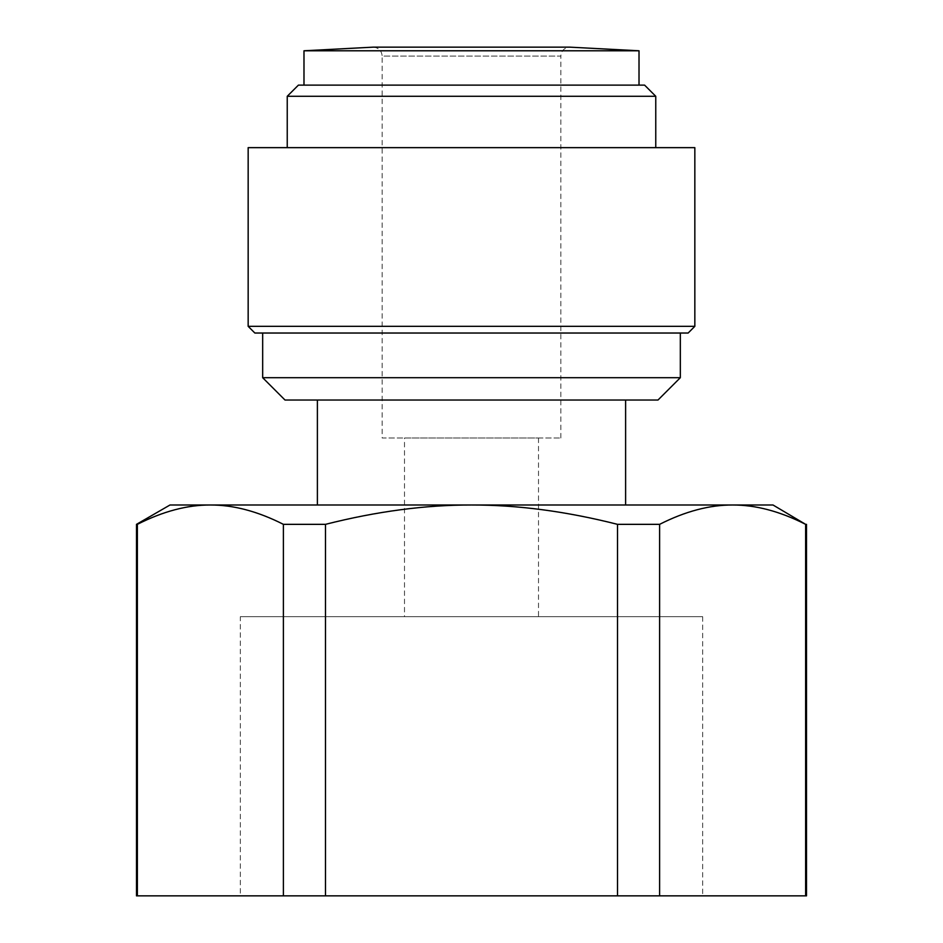 <?xml version="1.0" encoding="UTF-8"?>
<svg xmlns="http://www.w3.org/2000/svg" width="943" height="943" viewBox="0 0 943 943"><rect width="100%" height="100%" fill="white"/><g stroke="black" fill="none" stroke-linecap="round" stroke-linejoin="round"><path stroke-width="0.71" stroke-dasharray="4.71 3.54" d="M773.012 505L732.617 505C709.584 504.906 685.243 511.354 659.605 524.343L659.605 895.85L805.628 895.85L805.628 524.343C779.991 511.354 755.649 504.906 732.617 505L471.5 505C425.423 504.906 376.752 511.354 325.476 524.343L325.476 895.85L617.524 895.85L617.524 524.343C566.248 511.354 517.577 504.906 471.5 505L210.383 505C187.351 504.906 163.009 511.354 137.372 524.343L137.372 895.85L283.395 895.85L283.395 524.343C257.757 511.354 233.416 504.906 210.383 505L169.988 505M806.513 524.343L805.628 524.343M137.372 524.343L136.487 524.343M325.476 524.343L283.395 524.343M806.513 895.85L805.628 895.85M137.372 895.85L136.487 895.85M325.476 895.85L283.395 895.85M560.837 438L560.837 56.085L382.163 56.085C381.632 50.663 378.662 47.68 373.228 47.15L569.772 47.15C564.291 47.728 561.321 50.71 560.837 56.085L382.163 56.085L382.163 438L560.837 438L382.163 438M404.5 438L538.5 438L404.5 438L404.5 616.675L538.5 616.675L404.5 616.675M240.335 616.675L702.665 616.675L240.335 616.675L240.335 895.85L702.665 895.85L240.335 895.85M303.988 50.781L639.012 50.781M303.988 85.118L639.012 85.118L303.988 85.118M659.605 895.85L617.524 895.85M659.605 524.343L617.524 524.343M317.39 505L625.61 505L317.39 505M317.39 400.032L625.61 400.032L317.39 400.032M657.99 400.032L285.01 400.032M680.327 377.695L262.673 377.695M262.673 333.032L680.327 333.032L262.673 333.032M688.142 333.032L254.858 333.032M694.838 326.325L248.162 326.325M694.838 147.65L248.162 147.65M287.238 147.65L655.762 147.65L287.238 147.65M655.762 96.28L287.238 96.28M644.588 85.118L298.412 85.118M538.5 438L538.5 616.675M702.665 616.675L702.665 895.85"/><path stroke-width="1.41" d="M137.372 895.85L136.487 895.85L136.487 524.343L169.988 505L210.383 505C233.416 504.906 257.757 511.354 283.395 524.343L283.395 895.85L137.372 895.85L137.372 524.343C163.009 511.354 187.351 504.906 210.383 505L471.5 505C517.577 504.906 566.248 511.354 617.524 524.343L617.524 895.85L325.476 895.85L325.476 524.343C376.752 511.354 425.423 504.906 471.5 505L732.617 505C755.649 504.906 779.991 511.354 805.628 524.343L805.628 895.85L659.605 895.85L659.605 524.343C685.243 511.354 709.584 504.906 732.617 505L773.012 505L805.628 524.343M617.524 524.343L659.605 524.343M283.395 524.343L325.476 524.343M136.487 524.343L137.372 524.343M805.628 895.85L806.513 895.85L806.513 524.343M617.524 895.85L659.605 895.85M283.395 895.85L325.476 895.85M373.228 47.15L303.988 50.781L639.012 50.781L569.772 47.15L373.228 47.15L303.988 50.781L303.988 85.118M317.39 505L317.39 400.032M680.327 377.695L262.673 377.695L285.01 400.032L657.99 400.032L680.327 377.695L680.327 333.032M262.673 377.695L262.673 333.032M248.162 326.325L254.858 333.032L688.142 333.032L694.838 326.325L694.838 147.65L248.162 147.65L248.162 326.325L694.838 326.325M287.238 147.65L287.238 96.28L655.762 96.28L655.762 147.65M287.238 96.28L298.412 85.118L644.588 85.118L655.762 96.28M639.012 50.781L639.012 85.118M625.61 505L625.61 400.032"/></g></svg>
